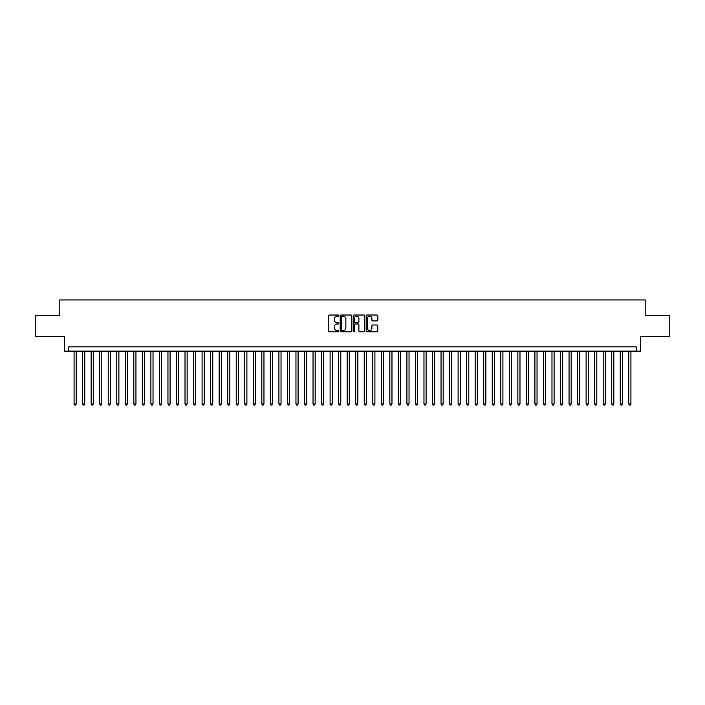 <?xml version="1.0" encoding="UTF-8"?>
<svg xmlns="http://www.w3.org/2000/svg" width="705" height="705" viewBox="0 0 705 705"><rect width="100%" height="100%" fill="white"/><g stroke="black" fill="none" stroke-linecap="round" stroke-linejoin="round"><path stroke-width="1.06" d="M338.849 315.611A0.59 0.59 0 0 0 338.259 315.02L329.358 315.02A0.837 0.837 0 0 0 328.521 315.858L328.521 330.936A0.837 0.837 0 0 0 329.358 331.773L338.259 331.773A0.59 0.59 0 0 0 338.849 331.191A0.59 0.59 0 0 0 338.259 330.601L337.105 330.601A2.679 2.679 0 0 1 334.426 327.922L334.426 326.662A2.679 2.679 0 0 1 337.105 323.983L338.259 323.983A0.59 0.59 0 0 0 338.849 323.401A0.59 0.59 0 0 0 338.259 322.811L337.105 322.811A2.679 2.679 0 0 1 334.426 320.132L334.426 318.871A2.679 2.679 0 0 1 337.105 316.192L338.259 316.192A0.59 0.59 0 0 0 338.849 315.611M376.981 320.925A0.837 0.837 0 0 0 377.818 320.088L377.818 315.858A0.837 0.837 0 0 0 376.981 315.02L367.094 315.02A0.837 0.837 0 0 0 366.256 315.858L366.256 330.936A0.837 0.837 0 0 0 367.094 331.773L376.981 331.773A0.837 0.837 0 0 0 377.818 330.936L377.818 325.825A0.837 0.837 0 0 0 376.981 324.987L372.751 324.987A0.837 0.837 0 0 0 371.914 325.825L371.914 328.363A2.238 2.238 0 0 1 369.676 330.601A2.238 2.238 0 0 1 367.428 328.363L367.428 318.44A2.238 2.238 0 0 1 369.676 316.192A2.238 2.238 0 0 1 371.914 318.44L371.914 320.088A0.837 0.837 0 0 0 372.751 320.925L376.981 320.925M636.254 351.134L640.519 351.134L640.519 336.629L669.75 336.629L669.75 315.294L645.216 315.294L645.216 299.933L59.784 299.933L59.784 315.294L35.25 315.294L35.25 336.629L64.481 336.629L64.481 351.134L636.254 351.134L636.254 346.869L68.746 346.869L68.746 351.134M351.769 315.858A0.837 0.837 0 0 0 350.931 315.02L341.044 315.02A0.837 0.837 0 0 0 340.207 315.858L340.207 330.936A0.837 0.837 0 0 0 341.044 331.773L350.931 331.773A0.837 0.837 0 0 0 351.769 330.936L351.769 315.858M354.069 315.02L363.956 315.02A0.837 0.837 0 0 1 364.793 315.858L364.793 330.936A0.837 0.837 0 0 1 363.956 331.773L359.726 331.773A0.837 0.837 0 0 1 358.889 330.936L358.889 324.82A0.837 0.837 0 0 0 358.052 323.983L355.241 323.983A0.837 0.837 0 0 0 354.404 324.82L354.404 331.191A0.59 0.59 0 0 1 353.822 331.773A0.59 0.59 0 0 1 353.231 331.191L353.231 315.858A0.837 0.837 0 0 1 354.069 315.02M341.969 316.192A0.59 0.59 0 0 0 341.379 316.783L341.379 330.019A0.59 0.59 0 0 0 341.969 330.601L343.185 330.601A2.679 2.679 0 0 0 345.864 327.922L345.864 318.871A2.679 2.679 0 0 0 343.185 316.192L341.969 316.192M358.889 318.475A2.238 2.238 0 0 0 356.651 316.237A2.238 2.238 0 0 0 354.404 318.475L354.404 321.974A0.837 0.837 0 0 0 355.241 322.811L358.052 322.811A0.837 0.837 0 0 0 358.889 321.974L358.889 318.475M74.078 351.134L74.078 403.956L76.21 403.956L76.21 351.134M76.21 403.956L75.576 405.067L74.721 405.067L74.078 403.956M82.617 351.134L82.617 403.956L84.75 403.956L84.75 351.134M84.75 403.956L84.106 405.067L83.252 405.067L82.617 403.956M91.148 351.134L91.148 403.956L93.28 403.956L93.28 351.134M93.28 403.956L92.637 405.067L91.791 405.067L91.148 403.956M99.678 351.134L99.678 403.956L101.811 403.956L101.811 351.134M101.811 403.956L101.176 405.067L100.322 405.067L99.678 403.956M108.218 351.134L108.218 403.956L110.35 403.956L110.35 351.134M110.35 403.956L109.707 405.067L108.852 405.067L108.218 403.956M116.748 351.134L116.748 403.956L118.881 403.956L118.881 351.134M118.881 403.956L118.246 405.067L117.391 405.067L116.748 403.956M125.287 351.134L125.287 403.956L127.42 403.956L127.42 351.134M127.42 403.956L126.777 405.067L125.922 405.067L125.287 403.956M133.818 351.134L133.818 403.956L135.95 403.956L135.95 351.134M135.95 403.956L135.307 405.067L134.461 405.067L133.818 403.956M142.348 351.134L142.348 403.956L144.481 403.956L144.481 351.134M144.481 403.956L143.846 405.067L142.992 405.067L142.348 403.956M150.888 351.134L150.888 403.956L153.02 403.956L153.02 351.134M153.02 403.956L152.377 405.067L151.522 405.067L150.888 403.956M159.418 351.134L159.418 403.956L161.551 403.956L161.551 351.134M161.551 403.956L160.916 405.067L160.061 405.067L159.418 403.956M167.957 351.134L167.957 403.956L170.09 403.956L170.09 351.134M170.09 403.956L169.447 405.067L168.592 405.067L167.957 403.956M176.488 351.134L176.488 403.956L178.621 403.956L178.621 351.134M178.621 403.956L177.977 405.067L177.131 405.067L176.488 403.956M185.018 351.134L185.018 403.956L187.151 403.956L187.151 351.134M187.151 403.956L186.517 405.067L185.662 405.067L185.018 403.956M193.558 351.134L193.558 403.956L195.69 403.956L195.69 351.134M195.69 403.956L195.047 405.067L194.192 405.067L193.558 403.956M202.088 351.134L202.088 403.956L204.221 403.956L204.221 351.134M204.221 403.956L203.586 405.067L202.732 405.067L202.088 403.956M210.619 351.134L210.619 403.956L212.76 403.956L212.76 351.134M212.76 403.956L212.117 405.067L211.262 405.067L210.619 403.956M219.158 351.134L219.158 403.956L221.291 403.956L221.291 351.134M221.291 403.956L220.647 405.067L219.793 405.067L219.158 403.956M227.689 351.134L227.689 403.956L229.821 403.956L229.821 351.134M229.821 403.956L229.187 405.067L228.332 405.067L227.689 403.956M236.228 351.134L236.228 403.956L238.361 403.956L238.361 351.134M238.361 403.956L237.717 405.067L236.862 405.067L236.228 403.956M244.758 351.134L244.758 403.956L246.891 403.956L246.891 351.134M246.891 403.956L246.256 405.067L245.402 405.067L244.758 403.956M253.289 351.134L253.289 403.956L255.43 403.956L255.43 351.134M255.43 403.956L254.787 405.067L253.932 405.067L253.289 403.956M261.828 351.134L261.828 403.956L263.961 403.956L263.961 351.134M263.961 403.956L263.317 405.067L262.463 405.067L261.828 403.956M270.359 351.134L270.359 403.956L272.491 403.956L272.491 351.134M272.491 403.956L271.857 405.067L271.002 405.067L270.359 403.956M278.898 351.134L278.898 403.956L281.031 403.956L281.031 351.134M281.031 403.956L280.387 405.067L279.532 405.067L278.898 403.956M287.429 351.134L287.429 403.956L289.561 403.956L289.561 351.134M289.561 403.956L288.918 405.067L288.072 405.067L287.429 403.956M295.959 351.134L295.959 403.956L298.092 403.956L298.092 351.134M298.092 403.956L297.457 405.067L296.602 405.067L295.959 403.956M304.498 351.134L304.498 403.956L306.631 403.956L306.631 351.134M306.631 403.956L305.988 405.067L305.133 405.067L304.498 403.956M313.029 351.134L313.029 403.956L315.161 403.956L315.161 351.134M315.161 403.956L314.527 405.067L313.672 405.067L313.029 403.956M321.568 351.134L321.568 403.956L323.701 403.956L323.701 351.134M323.701 403.956L323.057 405.067L322.203 405.067L321.568 403.956M330.099 351.134L330.099 403.956L332.231 403.956L332.231 351.134M332.231 403.956L331.588 405.067L330.742 405.067L330.099 403.956M338.629 351.134L338.629 403.956L340.762 403.956L340.762 351.134M340.762 403.956L340.127 405.067L339.272 405.067L338.629 403.956M347.168 351.134L347.168 403.956L349.301 403.956L349.301 351.134M349.301 403.956L348.658 405.067L347.803 405.067L347.168 403.956M355.699 351.134L355.699 403.956L357.832 403.956L357.832 351.134M357.832 403.956L357.197 405.067L356.342 405.067L355.699 403.956M364.238 351.134L364.238 403.956L366.371 403.956L366.371 351.134M366.371 403.956L365.728 405.067L364.873 405.067L364.238 403.956M372.769 351.134L372.769 403.956L374.901 403.956L374.901 351.134M374.901 403.956L374.258 405.067L373.412 405.067L372.769 403.956M381.299 351.134L381.299 403.956L383.432 403.956L383.432 351.134M383.432 403.956L382.797 405.067L381.943 405.067L381.299 403.956M389.839 351.134L389.839 403.956L391.971 403.956L391.971 351.134M391.971 403.956L391.328 405.067L390.473 405.067L389.839 403.956M398.369 351.134L398.369 403.956L400.502 403.956L400.502 351.134M400.502 403.956L399.867 405.067L399.012 405.067L398.369 403.956M406.908 351.134L406.908 403.956L409.041 403.956L409.041 351.134M409.041 403.956L408.398 405.067L407.543 405.067L406.908 403.956M415.439 351.134L415.439 403.956L417.571 403.956L417.571 351.134M417.571 403.956L416.928 405.067L416.082 405.067L415.439 403.956M423.969 351.134L423.969 403.956L426.102 403.956L426.102 351.134M426.102 403.956L425.467 405.067L424.613 405.067L423.969 403.956M432.509 351.134L432.509 403.956L434.641 403.956L434.641 351.134M434.641 403.956L433.998 405.067L433.143 405.067L432.509 403.956M441.039 351.134L441.039 403.956L443.172 403.956L443.172 351.134M443.172 403.956L442.537 405.067L441.683 405.067L441.039 403.956M449.57 351.134L449.57 403.956L451.711 403.956L451.711 351.134M451.711 403.956L451.068 405.067L450.213 405.067L449.57 403.956M458.109 351.134L458.109 403.956L460.242 403.956L460.242 351.134M460.242 403.956L459.598 405.067L458.743 405.067L458.109 403.956M466.639 351.134L466.639 403.956L468.772 403.956L468.772 351.134M468.772 403.956L468.138 405.067L467.283 405.067L466.639 403.956M475.179 351.134L475.179 403.956L477.311 403.956L477.311 351.134M477.311 403.956L476.668 405.067L475.813 405.067L475.179 403.956M483.709 351.134L483.709 403.956L485.842 403.956L485.842 351.134M485.842 403.956L485.207 405.067L484.353 405.067L483.709 403.956M492.24 351.134L492.24 403.956L494.381 403.956L494.381 351.134M494.381 403.956L493.738 405.067L492.883 405.067L492.24 403.956M500.779 351.134L500.779 403.956L502.912 403.956L502.912 351.134M502.912 403.956L502.268 405.067L501.414 405.067L500.779 403.956M509.31 351.134L509.31 403.956L511.442 403.956L511.442 351.134M511.442 403.956L510.808 405.067L509.953 405.067L509.31 403.956M517.849 351.134L517.849 403.956L519.982 403.956L519.982 351.134M519.982 403.956L519.338 405.067L518.483 405.067L517.849 403.956M526.379 351.134L526.379 403.956L528.512 403.956L528.512 351.134M528.512 403.956L527.869 405.067L527.023 405.067L526.379 403.956M534.91 351.134L534.91 403.956L537.043 403.956L537.043 351.134M537.043 403.956L536.408 405.067L535.553 405.067L534.91 403.956M543.449 351.134L543.449 403.956L545.582 403.956L545.582 351.134M545.582 403.956L544.939 405.067L544.084 405.067L543.449 403.956M551.98 351.134L551.98 403.956L554.112 403.956L554.112 351.134M554.112 403.956L553.478 405.067L552.623 405.067L551.98 403.956M560.519 351.134L560.519 403.956L562.652 403.956L562.652 351.134M562.652 403.956L562.008 405.067L561.154 405.067L560.519 403.956M569.05 351.134L569.05 403.956L571.182 403.956L571.182 351.134M571.182 403.956L570.539 405.067L569.693 405.067L569.05 403.956M577.58 351.134L577.58 403.956L579.713 403.956L579.713 351.134M579.713 403.956L579.078 405.067L578.223 405.067L577.58 403.956M586.119 351.134L586.119 403.956L588.252 403.956L588.252 351.134M588.252 403.956L587.609 405.067L586.754 405.067L586.119 403.956M594.65 351.134L594.65 403.956L596.783 403.956L596.783 351.134M596.783 403.956L596.148 405.067L595.293 405.067L594.65 403.956M603.189 351.134L603.189 403.956L605.322 403.956L605.322 351.134M605.322 403.956L604.678 405.067L603.824 405.067L603.189 403.956M611.72 351.134L611.72 403.956L613.852 403.956L613.852 351.134M613.852 403.956L613.209 405.067L612.363 405.067L611.72 403.956M620.25 351.134L620.25 403.956L622.383 403.956L622.383 351.134M622.383 403.956L621.748 405.067L620.893 405.067L620.25 403.956M628.789 351.134L628.789 403.956L630.922 403.956L630.922 351.134M630.922 403.956L630.279 405.067L629.424 405.067L628.789 403.956"/></g></svg>

